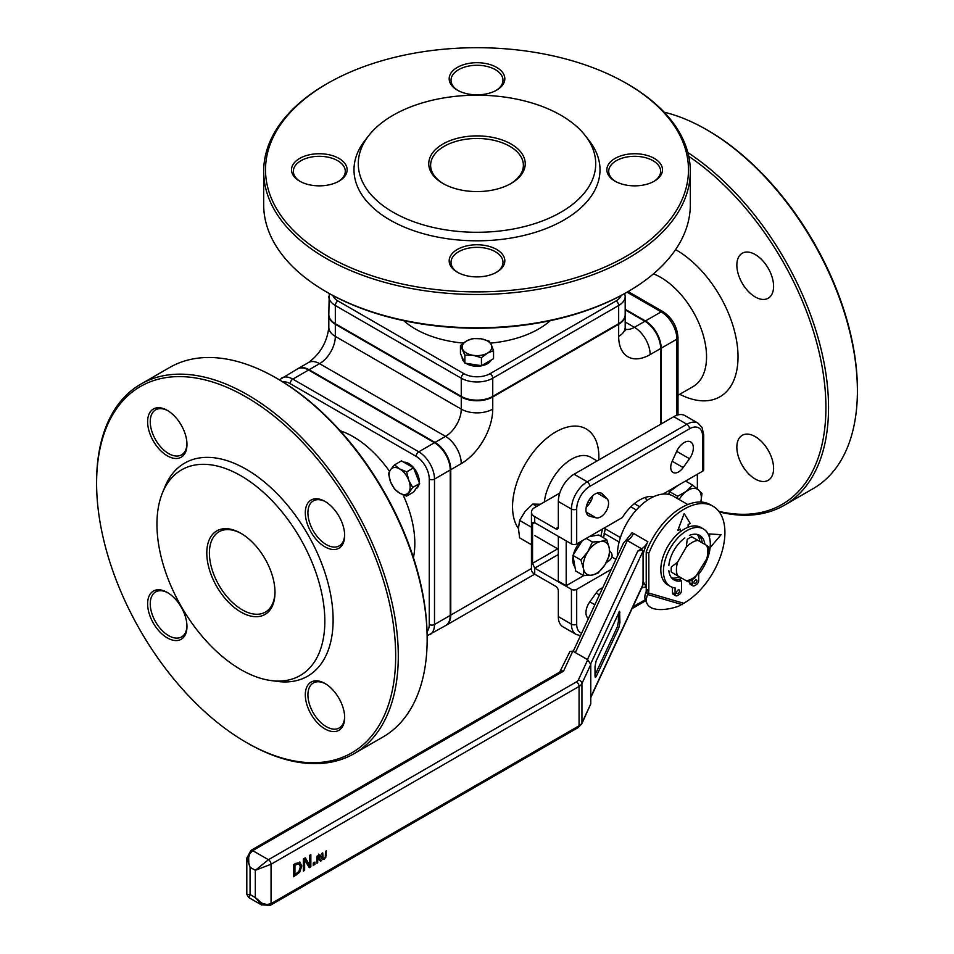 <?xml version="1.0" encoding="UTF-8"?>
<svg xmlns="http://www.w3.org/2000/svg" width="954" height="954" viewBox="0 0 954 954"><rect width="100%" height="100%" fill="white"/><g stroke="black" fill="none" stroke-linecap="round" stroke-linejoin="round"><path stroke-width="1.43" d="M591.098 500.838L589.274 499.789M606.255 562.586L606.792 562.276C612.516 558.877 613.613 555.216 610.107 551.281L609.606 550.995M591.885 496.533L592.506 496.891M566.724 541.18L558.853 536.637M634.362 503.664L639.526 506.646M630.868 506.801L636.342 509.961M707.665 545.986L691.733 536.78A25.889 14.942 120 0 0 687.262 539.368L686.26 547.155L677.567 562.204L671.33 566.962A25.889 14.942 120 0 0 671.33 572.126L687.262 581.332M605.074 528.719L620.398 537.567M604.085 533.31L619.122 541.991M557.685 548.824L532.547 563.337L532.547 523.961L534.717 522.709L533.083 522.387L532.547 523.961M555.705 528.766A3.709 2.147 -120 0 0 557.553 528.945A3.709 2.147 -120 0 0 558.328 527.252L555.705 528.766L534.717 516.651L534.717 522.709L571.446 543.911A3.709 2.147 0 0 0 576.693 543.911L622.294 517.581A37.099 21.417 -60 0 1 653.8 496.593M532.547 563.337L534.717 568.143L558.328 554.512M589.822 503.02L588.022 501.983M534.717 516.651A11.126 6.428 180 0 1 531.45 512.107A11.126 6.428 180 0 1 534.717 507.552L559.759 493.099M558.328 616.606L571.446 624.19A22.264 12.855 120 0 0 576.049 634.374L562.932 626.802A22.264 12.855 -60 0 1 558.328 616.606L558.328 590.86A3.709 2.147 -120 0 0 555.705 586.316L534.717 574.201L534.717 568.143L571.446 589.345L571.446 624.19A3.709 2.147 0 0 0 576.693 624.19L576.693 589.345A3.709 2.147 180 0 1 571.446 589.345M558.328 527.252L558.328 501.494A22.264 12.855 -60 0 1 574.069 474.233L673.762 416.683A22.264 12.855 -60 0 1 684.889 415.574L698.006 423.147A22.264 12.855 120 0 0 686.88 424.256A3.709 2.147 60 0 1 689.492 428.799A18.555 10.709 -60 0 1 702.609 436.372L702.609 471.204A3.709 2.147 0 0 0 703.706 469.69L703.706 434.857A3.709 2.147 180 0 1 702.609 436.372L702.609 468.175M586.269 506.896A11.126 6.428 120 0 0 592.72 495.734M688.216 581.88L694.846 577.969L706.675 558.937L708.548 554.226L708.631 546.535M611.252 569.395L576.693 589.345M611.86 556.993L615.926 559.33M662.994 494.077L702.609 471.204M618.669 323.68A22.264 12.855 0 0 0 625.18 314.593L625.18 296.42A22.264 12.855 0 0 1 618.669 305.507L618.669 323.68L492.741 396.387L492.741 378.213L618.669 305.507A3.709 2.147 60 0 0 616.045 300.963L490.117 373.658A3.709 2.147 60 0 1 492.741 378.213A22.264 12.855 0 0 1 461.259 378.213L461.259 396.387A22.264 12.855 0 0 0 492.741 396.387M427.142 635.758L445.625 625.586A22.264 12.855 -120 0 0 450.24 615.402L450.24 470A22.264 12.855 -120 0 0 434.499 442.728L308.571 370.033A22.264 12.855 -120 0 0 297.445 368.924L279.391 379.847M531.45 512.107L531.45 569.657A11.126 6.428 0 0 0 534.717 574.201M531.45 568.512L450.765 615.091L450.765 469.69L461.259 463.632A44.516 25.71 120 0 0 492.741 409.111L492.741 396.983L618.669 324.288L618.669 336.404A44.516 25.71 120 0 0 650.151 354.578L660.645 348.52L660.645 424.256M427.153 639.335L427.153 637.821A211.478 122.1 -120 0 0 277.626 378.81L276.314 378.058A213.326 123.161 60 0 1 276.314 378.058A213.326 123.161 60 0 1 427.153 639.335A213.326 123.161 60 0 1 382.971 736.989L354.113 753.648A213.326 123.161 -120 0 0 386.811 582.703A213.326 123.161 -120 0 0 247.456 394.717A213.326 123.161 -120 0 0 140.787 384.152A213.326 123.161 -120 0 0 96.604 481.806L96.604 483.32A211.478 122.1 60 0 1 246.144 396.983A211.478 122.1 60 0 1 395.671 655.994A211.478 122.1 60 0 1 246.144 742.331A211.478 122.1 60 0 1 246.132 742.331A211.478 122.1 60 0 1 96.604 483.32M688.74 156.325A211.478 122.1 60 0 1 825.127 389.482A211.478 122.1 60 0 1 718.803 511.332M755.222 436.61A25.973 14.99 -120 0 0 742.236 435.322A25.973 14.99 -120 0 0 742.236 465.313A25.973 14.99 -120 0 0 768.208 480.303A25.973 14.99 -120 0 0 772.191 459.494A25.973 14.99 -120 0 0 755.222 436.61M755.222 254.539A25.973 14.99 -120 0 0 742.236 253.251A25.973 14.99 -120 0 0 742.236 283.243A25.973 14.99 -120 0 0 768.208 298.232A25.973 14.99 -120 0 0 772.191 277.423A25.973 14.99 -120 0 0 755.222 254.539M327.461 292.473L326.149 291.721L327.461 292.484A211.478 122.088 0 0 0 327.461 292.484A211.478 122.088 0 0 0 626.539 292.473L627.851 291.721A213.326 123.161 180 0 1 326.149 291.721L326.149 291.721A213.326 123.161 180 0 1 263.674 204.633L263.674 171.303A213.326 123.161 0 0 0 326.149 258.403A213.326 123.161 0 0 0 558.639 285.103A213.326 123.161 0 0 0 690.326 171.303A213.326 123.161 0 0 0 627.851 84.214L626.539 83.463A211.478 122.088 180 0 1 626.539 256.125A211.478 122.088 180 0 1 327.461 256.125A211.478 122.088 180 0 1 327.461 83.463A211.478 122.088 180 0 1 626.539 83.463M329.249 293.498L328.82 314.593A22.264 12.855 0 0 0 335.331 323.68L461.259 396.387M450.765 615.091A22.264 12.855 60 0 1 446.15 625.287A22.264 12.855 60 0 1 445.888 625.43M492.741 396.983A22.264 12.855 180 0 1 461.259 396.983L461.259 409.111A22.264 12.855 -60 0 1 445.518 436.372L435.024 442.429A22.264 12.855 60 0 1 450.765 469.69M435.024 442.429L309.096 369.723L319.59 363.665A22.264 12.855 120 0 0 335.331 336.404L335.331 324.288A22.264 12.855 180 0 1 328.82 315.202A22.264 12.855 180 0 1 328.82 314.892M297.708 368.781A22.264 12.855 60 0 1 297.97 368.626A22.264 12.855 60 0 1 309.096 369.723M625.18 309.275L645.429 320.961A22.264 12.855 60 0 1 661.17 348.222L661.17 423.946M335.331 324.288L461.259 396.983M625.18 314.892A22.264 12.855 180 0 1 625.18 315.202A22.264 12.855 180 0 1 618.669 324.288M660.645 348.52A22.264 12.855 -120 0 0 644.904 321.259L634.41 327.317A22.264 12.855 60 0 1 650.151 354.578M625.18 309.871L644.904 321.259M857.396 390.937L857.396 389.423A211.478 122.1 -120 0 0 707.868 130.412A211.478 122.1 -120 0 0 707.856 130.412L706.544 129.661A213.326 123.161 60 0 1 706.556 129.661A213.326 123.161 60 0 1 857.396 390.937A213.326 123.161 60 0 1 813.213 488.591L784.355 505.25A213.326 123.161 -120 0 0 818.926 340.84A213.326 123.161 -120 0 0 687.846 152.58M664.163 112.202A213.326 123.161 60 0 1 706.544 129.661L707.868 130.412M719.268 511.94A213.326 123.161 -120 0 0 784.355 505.25M368.626 135.754L364.714 140.798A123.006 71.013 0 0 0 390.019 220.016A123.006 71.013 0 0 0 546.761 228.292A123.006 71.013 0 0 0 589.286 140.798L585.374 135.754A118.725 68.545 0 0 0 477 95.197A118.725 68.545 0 0 0 368.626 135.754A118.725 68.545 0 0 0 393.048 212.205A118.725 68.545 0 0 0 544.329 220.195A118.725 68.545 0 0 0 585.374 135.754M458.003 272.57A25.973 14.99 180 0 1 451.027 262.338A25.973 14.99 180 0 1 477 247.348A25.973 14.99 180 0 1 502.973 262.338A25.973 14.99 180 0 1 495.997 272.57M457.324 272.188A27.821 16.063 0 0 0 496.676 272.188A27.821 16.063 0 0 0 496.676 249.471A27.821 16.063 0 0 0 457.324 249.471A27.821 16.063 0 0 0 457.324 272.188L457.324 272.188M615.676 181.534A25.973 14.99 180 0 1 608.712 171.303A25.973 14.99 180 0 1 634.684 156.313A25.973 14.99 180 0 1 660.645 171.303A25.973 14.99 180 0 1 653.681 181.534M615.008 181.153A27.821 16.063 0 0 0 654.349 181.153A27.821 16.063 0 0 0 654.349 158.436A27.821 16.063 0 0 0 615.008 158.436A27.821 16.063 0 0 0 615.008 181.153L615.008 181.153M443.562 183.8A46.376 26.772 180 0 1 430.624 165.245A46.376 26.772 180 0 1 477 138.473A46.376 26.772 180 0 1 523.376 165.245A46.376 26.772 180 0 1 510.438 183.8M442.894 183.43A48.237 27.845 0 0 0 511.106 183.43A48.237 27.845 0 0 0 511.106 144.042A48.237 27.845 0 0 0 442.894 144.042A48.237 27.845 0 0 0 442.894 183.43L442.894 183.43M458.003 90.499A25.973 14.99 180 0 1 451.027 80.279A25.973 14.99 180 0 1 477 65.277A25.973 14.99 180 0 1 502.973 80.279A25.973 14.99 180 0 1 495.997 90.499M457.324 90.117A27.821 16.063 0 0 0 496.676 90.117A27.821 16.063 0 0 0 496.676 67.4A27.821 16.063 0 0 0 457.324 67.4A27.821 16.063 0 0 0 457.324 90.117L457.324 90.117M300.319 181.534A25.973 14.99 180 0 1 293.355 171.303A25.973 14.99 180 0 1 319.316 156.313A25.973 14.99 180 0 1 345.288 171.303A25.973 14.99 180 0 1 338.324 181.534M299.651 181.153A27.821 16.063 0 0 0 338.992 181.153A27.821 16.063 0 0 0 338.992 158.436A27.821 16.063 0 0 0 299.651 158.436A27.821 16.063 0 0 0 299.651 181.153L299.651 181.153M327.461 83.463L326.149 84.214A213.326 123.161 0 0 0 263.674 171.303M690.326 171.303L690.326 204.633A213.326 123.161 180 0 1 627.851 291.721M270.841 680.536L277.173 681.394A123.006 71.013 -120 0 0 307.641 534.145A123.006 71.013 -120 0 0 164.887 486.91L162.466 492.824A118.725 68.545 -120 0 0 240.897 669.625A118.725 68.545 -120 0 0 270.841 680.536A118.725 68.545 -120 0 0 300.248 538.414A118.725 68.545 -120 0 0 162.466 492.824M344.644 716.8A25.973 14.99 60 0 1 339.278 727.95A25.973 14.99 60 0 1 326.292 726.662A25.973 14.99 60 0 1 309.323 703.778A25.973 14.99 60 0 1 313.306 682.969A25.973 14.99 60 0 1 325.648 683.887M324.98 728.928A27.821 16.063 -120 0 0 344.656 717.575A27.821 16.063 -120 0 0 324.98 683.493A27.821 16.063 -120 0 0 305.304 694.846A27.821 16.063 -120 0 0 324.98 728.928M344.644 534.717A25.973 14.99 60 0 1 339.278 545.867A25.973 14.99 60 0 1 326.292 544.591A25.973 14.99 60 0 1 309.323 521.707A25.973 14.99 60 0 1 313.306 500.886A25.973 14.99 60 0 1 325.648 501.816M324.98 546.857A27.821 16.063 -120 0 0 344.656 535.504A27.821 16.063 -120 0 0 324.98 501.422A27.821 16.063 -120 0 0 305.304 512.775A27.821 16.063 -120 0 0 324.98 546.857M274.99 591.611A46.376 26.772 60 0 1 265.391 612.098A46.376 26.772 60 0 1 242.209 609.797A46.376 26.772 60 0 1 211.907 568.93A46.376 26.772 60 0 1 219.015 531.772A46.376 26.772 60 0 1 241.553 533.691M240.897 612.063A48.237 27.845 -120 0 0 274.99 592.374A48.237 27.845 -120 0 0 240.897 533.31A48.237 27.845 -120 0 0 206.791 552.998A48.237 27.845 -120 0 0 240.897 612.063M186.96 443.682A25.973 14.99 60 0 1 181.594 454.843A25.973 14.99 60 0 1 168.608 453.555A25.973 14.99 60 0 1 151.65 430.671A25.973 14.99 60 0 1 155.621 409.85A25.973 14.99 60 0 1 167.964 410.78M167.296 455.821A27.821 16.063 -120 0 0 186.972 444.469A27.821 16.063 -120 0 0 167.296 410.387A27.821 16.063 -120 0 0 147.62 421.74A27.821 16.063 -120 0 0 167.296 455.821M186.96 625.764A25.973 14.99 60 0 1 181.594 636.914A25.973 14.99 60 0 1 168.608 635.626A25.973 14.99 60 0 1 151.65 612.742A25.973 14.99 60 0 1 155.621 591.933A25.973 14.99 60 0 1 167.964 592.851M167.296 637.892A27.821 16.063 -120 0 0 186.972 626.539A27.821 16.063 -120 0 0 167.296 592.458A27.821 16.063 -120 0 0 147.62 603.822A27.821 16.063 -120 0 0 167.296 637.892M247.444 743.083A213.326 123.161 -120 0 0 247.456 743.083L246.132 742.331L247.456 743.083A213.326 123.161 -120 0 0 354.113 753.648M140.787 384.152L169.645 367.493A213.326 123.161 60 0 1 276.302 378.058M558.328 536.947L558.328 581.165L566.199 585.708L583.669 575.62L583.466 568.501L580.914 560.022L587.855 551.698A18.555 10.709 120 0 0 583.466 568.501A18.555 10.709 120 0 0 591.981 575.107L583.669 575.632L575.667 571.005L572.913 555.395L580.914 560.022M566.199 585.708L566.199 541.49M602.618 494.112L607.114 498.823A11.126 6.428 -60 0 1 606.267 510.998A11.126 6.428 -60 0 1 596.143 517.831L589.81 516.281A12.986 7.501 -60 0 1 588.642 515.816A12.986 7.501 -60 0 1 588.642 500.826A12.986 7.501 -60 0 1 601.628 493.325A12.986 7.501 -60 0 1 602.618 494.112L600.448 492.86M672.188 461.247L676.684 451.337A12.986 7.501 -60 0 1 690.66 441.917A12.986 7.501 -60 0 1 689.492 458.731L683.171 467.579A11.126 6.428 -60 0 1 673.047 472.445A11.126 6.428 -60 0 1 672.188 461.247L683.171 467.579M697.362 474.233L697.362 488.985M588.451 618.526A12.986 7.501 -60 0 1 589.81 601.819L596.143 592.971A11.126 6.428 -60 0 1 602.701 587.807M682.015 578.303A25.889 14.942 -60 0 1 678.914 579.328L681.526 580.843L681.526 590.49A3.339 1.932 -60 0 1 679.165 594.581L677.435 595.582A3.339 1.932 -60 0 1 675.766 595.749A3.339 1.932 -60 0 1 675.074 594.223L672.451 592.708L672.451 587.33M675.766 595.749L673.142 594.235A3.339 1.932 -60 0 1 672.451 592.708M681.526 580.843A25.722 14.859 -60 0 1 674.013 579.949A25.722 14.859 -60 0 1 668.826 570.683M668.826 565.519A25.722 14.859 -60 0 1 684.841 537.973M689.372 535.421A25.722 14.859 -60 0 1 699.735 535.397A25.722 14.859 -60 0 1 704.887 544.376M692.222 579.853L692.222 584.313L689.599 582.799L689.599 581.296M688.132 527.228A33.151 19.14 -60 0 1 700.82 527.455L703.444 528.969A33.151 19.14 120 0 1 698.674 574.236L698.674 580.592A3.339 1.932 -60 0 1 696.313 584.683L694.584 585.684A3.339 1.932 -60 0 1 692.914 585.851A3.339 1.932 -60 0 1 692.222 584.313M703.444 528.969A33.151 19.14 120 0 0 670.304 548.109A33.151 19.14 120 0 0 670.304 586.376A33.151 19.14 120 0 0 675.074 587.867L675.074 594.223M678.067 593.412A2.075 1.192 -60 0 1 677.03 593.507A2.075 1.192 -60 0 1 677.03 591.11A2.075 1.192 -60 0 1 679.105 589.918A2.075 1.192 -60 0 1 679.427 591.575A2.075 1.192 -60 0 1 678.067 593.412M695.43 583.383A2.075 1.204 -60 0 1 694.393 583.49A2.075 1.204 -60 0 1 694.393 581.093A2.075 1.204 -60 0 1 696.48 579.889A2.075 1.204 -60 0 1 696.79 581.558A2.075 1.204 -60 0 1 695.43 583.383M692.914 585.851L690.291 584.337A3.339 1.932 -60 0 1 689.599 582.799M713.008 506.228A57.502 33.199 120 0 0 648.839 553.403L646.216 551.889A57.502 33.199 120 0 1 710.384 504.714L713.008 506.228A57.502 33.199 120 0 1 722.166 551.114A57.502 33.199 120 0 1 686.093 601.867L678.521 606.243A38.136 16.898 153.5 0 1 647.146 603.81L645.667 600.841A38.136 16.898 -26.5 0 1 646.216 591.563L647.146 589.644L646.895 592.935L647.694 594.533L648.505 592.983L648.839 590.168L647.146 589.632M246.824 857.956L250.067 867.281L248.779 863.024L248.66 857.384L249.793 853.794L252.691 850.622A3.709 2.147 -120 0 0 250.842 850.443L559.676 672.129L563.516 671.175L561.071 670.65M576.443 681.883A3.709 2.147 60 0 1 579.066 686.427A11.126 6.428 -0 0 0 581.94 683.553A3.709 2.922 -155.1 0 0 578.362 679.963A7.417 4.281 180 0 1 576.443 681.883L268.432 859.709L255.314 870.31L271.055 864.252A3.709 2.147 -120 0 0 268.432 859.709L252.691 850.622L563.516 671.175L572.817 651.117L569.967 651.463L559.676 672.129M648.839 553.403L648.839 590.168M646.216 551.889L646.216 591.563M682.253 604.645L647.694 594.533A38.136 16.898 153.5 0 0 647.146 603.81M647.849 541.717L633.539 533.453A11.126 6.428 -60 0 1 627.315 540.56L641.625 548.824A11.126 6.428 120 0 0 647.849 541.717A46.376 26.772 120 0 0 643.068 554.322L643.068 581.046A46.376 26.772 120 0 0 646.216 586.412M633.539 533.453L632.061 532.737L626.718 539.415L627.315 540.56L575.334 652.572M687.81 504.535L673.333 496.175A46.376 26.772 120 0 0 637.212 509.007A46.376 26.772 120 0 0 617.369 556.218M646.216 587.259A11.126 6.428 120 0 0 641.625 588.213L641.493 588.284M590.776 664.521L590.776 703.897L581.94 722.929A11.126 6.428 180 0 1 579.066 725.803A3.709 2.147 60 0 1 578.291 727.508L581.725 723.931A3.709 2.922 -155.1 0 0 581.94 722.929L581.94 683.553L590.776 664.521L587.747 659.739L578.362 679.963M581.725 723.931L590.776 703.897M270.22 905.37A3.709 2.147 -120 0 0 270.292 905.334A3.709 2.147 -120 0 0 271.055 903.629L271.055 864.252L579.066 686.427L579.066 725.803L271.055 903.629L266.858 904.559L261.945 903.199L255.314 897.571L250.067 894.542L246.812 894.292L248.66 897.499L250.067 894.542L250.067 867.281L255.314 870.31L255.314 897.571L261.79 905.06M572.817 651.117L587.747 659.739M314.927 864.396L313.246 865.373L313.246 863.048L314.927 862.082L314.927 864.396L313.246 863.859M316.895 863.263L316.895 856.298L319.984 854.879L320.663 856.012L319.411 858.779L321.558 860.568L320.52 861.176L318.612 859.494L317.694 860.031L317.694 862.798L316.895 863.263M319.984 854.879L320.663 856.012L319.316 855.762M303.336 858.97L305.316 857.825L309.549 864.98L309.549 855.392L310.849 854.641L310.849 866.757L309.275 867.663L304.636 859.888L304.636 870.334L303.336 871.085L303.336 858.97M301.822 865.91L300.51 865.159L299.675 862.034L301.822 865.91L299.675 872.23L293.546 876.738L293.546 864.622L300.403 862.297M324.145 858.433L325.266 857.217L325.529 851.314L326.328 850.849L325.755 857.646L322.535 859.494L321.963 853.365L322.762 852.9L323.024 858.505L324.145 858.433L321.963 857.896M626.718 539.415L623.439 543.148L573.211 651.355M641.625 548.824L637.821 551.018L642.555 550.005L643.068 554.322M643.068 581.046L642.757 585.565L590.776 697.565M596.131 660.943L619.587 611.287L619.921 622.425L618.812 627.839L596.131 676.696L595.344 677.495L595.022 676.052L595.022 666.369L596.131 660.943M677.805 530.472L684.173 513.55L677.829 530.484L680.262 529.076L680.262 531.831L680.238 529.1M684.173 513.55L690.183 523.352L688.132 524.533L688.132 527.252A33.151 19.14 120 0 0 680.262 531.831M709.609 536.756L709.609 533.942L721.093 534.693L709.633 533.954L709.633 536.768M710.134 547.632L721.093 534.693M670.304 586.376L667.681 584.862A33.151 19.14 -60 0 1 661.909 560.892A33.151 19.14 -60 0 1 680.238 531.807M678.902 579.328A25.722 14.859 -60 0 1 672.761 579.078M698.364 534.753A25.722 14.859 -60 0 1 702.263 542.862M699.795 541.443A25.889 14.942 120 0 0 697.207 534.419M671.688 578.005A25.889 14.942 120 0 0 679.391 576.788M322.869 858.445L321.236 858.743M321.713 857.753L322.834 857.67M299.675 872.23L298.733 871.682M300.51 865.159L300.367 866.804M294.834 874.484L293.546 875.223M294.941 874.544L298.9 871.443L300.367 866.733L298.781 863.728L294.941 865.218L294.941 874.544L293.629 873.781L293.629 864.574M294.941 865.218L293.737 864.515M297.469 862.965L299.353 863.919L296.062 863.179M309.537 864.98L308.607 866.53M304.672 858.206L308.237 864.229L309.549 864.98M310.849 866.757L309.537 865.993M304.636 870.334L303.336 869.583M304.636 859.888L303.336 859.137M618.407 612.969L618.407 621.543L617.298 626.969L595.022 674.943M318.791 858.6L320.246 859.816L319.471 860.258M318.672 854.128L319.351 855.249M319.828 856.561L319.447 855.857L317.694 856.632L317.694 859.256L319.828 856.561L318.553 855.344M321.558 860.568L320.246 859.816M317.694 856.632L317.002 856.239M317.694 859.256L316.895 858.791M317.694 862.798L316.895 862.344M317.694 860.031L316.895 859.566M318.612 859.494L317.944 859.113M313.616 862.833L313.616 863.644M592.434 542.015L600.746 541.49A18.555 10.709 120 0 0 587.855 551.698L592.434 542.015L586.209 538.414M606.72 539.618L609.26 548.097A18.555 10.709 120 0 0 600.746 541.49L606.72 539.618L598.707 534.991L589.441 536.553M604.884 564.899L597.955 573.223L591.981 575.107A18.555 10.709 120 0 0 604.884 564.899A18.555 10.709 120 0 0 609.26 548.097L609.475 555.228L604.884 564.899M572.913 555.395L582.345 540.644M574.94 566.926A18.555 10.709 -60 0 1 573.068 556.325M573.449 554.548A18.555 10.709 -60 0 1 580.151 541.908M591.587 535.301A18.555 10.709 -60 0 1 594.235 535.743M677.471 498.56L677.638 496.283L686.308 491.382A18.555 10.709 120 0 0 679.153 499.526M692.628 485.121L698.483 489.962A18.555 10.709 120 0 0 686.308 491.382L692.628 485.121L685.568 481.054M702.001 493.445L700.844 502.042A18.555 10.709 120 0 0 698.483 489.962L702.001 493.445M668.826 494.434L669.625 491.668L678.055 485.383M669.625 491.668L677.638 496.283M668.182 494.303A18.555 10.709 -60 0 1 669.493 492.145M670.018 491.37A18.555 10.709 -60 0 1 671.974 488.901M540.429 504.261L532.737 504.07L525.01 511.559L519.62 520.395L518.451 528.456L519.62 537.877L531.45 544.71M519.62 520.395L531.45 527.228M532.737 504.07L536.744 506.383M390.556 469.726L394.527 464.872L399.643 468.915A14.835 8.574 -120 0 0 390.556 469.726A14.835 8.574 -120 0 0 390.556 481.842L388.469 473.494L390.556 469.726M406.642 471.872L408.729 480.22A14.835 8.574 -120 0 0 399.643 468.915L406.642 471.872L413.571 467.865L419.629 483.487L413.571 492.097L406.642 496.104L399.643 493.146L394.527 489.104L390.556 481.842A14.835 8.574 -120 0 0 399.643 493.146A14.835 8.574 -120 0 0 408.729 492.336A14.835 8.574 -120 0 0 408.729 480.22L412.7 487.482L406.642 496.104M413.571 467.865L401.455 460.877L394.527 464.872M419.629 483.487L412.7 487.482M403.745 462.189A14.835 8.574 60 0 1 419.319 481.794A14.835 8.574 60 0 1 419.295 482.617M419.068 484.286A14.835 8.574 60 0 1 416.242 488.579L415.908 488.77M491.334 344.823L493.552 350.69L487.494 353.099A14.835 8.562 0 0 0 491.334 344.823A14.835 8.562 0 0 0 480.84 338.765L489.116 341.127L491.334 344.823M481.436 357.69L473.16 355.317A14.835 8.562 0 0 0 487.494 353.099L481.436 357.69L481.436 365.692L464.884 363.128L460.448 353.576L460.448 345.563L466.506 340.983L472.564 338.575L480.84 338.765A14.835 8.562 0 0 0 466.506 340.983A14.835 8.562 0 0 0 462.666 349.259A14.835 8.562 0 0 0 473.16 355.317L464.884 355.126L460.448 345.563M481.436 365.692L493.552 358.692L493.552 350.69M464.884 363.128L464.884 355.126M491.262 360.016A14.835 8.562 180 0 1 466.506 363.712A14.835 8.562 180 0 1 465.802 363.271M464.467 362.234A14.835 8.562 180 0 1 462.165 357.643L462.165 357.261M602.594 528.945A44.516 25.71 120 0 0 600.937 536.279M645.357 497.416A33.39 19.283 -60 0 1 646.645 500.707M544.305 502.019A38.78 22.383 -60 0 1 571.446 459.232A38.78 22.383 -60 0 1 590.836 457.312L590.598 457.181M706.675 545.402A22.18 12.807 -60 0 1 706.675 558.937M686.26 547.155A22.18 12.807 -60 0 1 697.982 540.393M677.567 575.727A22.18 12.807 -60 0 1 677.567 562.204M697.982 573.986A22.18 12.807 -60 0 1 686.26 580.747M581.642 633.182A18.555 10.709 -60 0 1 576.693 624.19M645.226 599.756L632.848 606.911M673.762 416.683L686.88 424.256L587.187 481.806A3.709 2.147 60 0 1 589.81 486.349L689.492 428.799M574.069 474.233L587.187 481.806A22.264 12.855 120 0 0 571.446 509.066A3.709 2.147 0 0 0 576.693 509.066A18.555 10.709 -60 0 1 589.81 486.349M576.693 543.911L576.693 509.066M558.328 501.494L571.446 509.066L571.446 543.911M621.114 295.501A18.555 10.709 180 0 1 616.045 300.963M490.117 373.658A18.555 10.709 180 0 1 463.882 373.658A3.709 2.147 120 0 0 461.259 378.213L335.331 305.507A3.709 2.147 120 0 1 337.954 300.963A18.555 10.709 180 0 1 332.886 295.501M463.882 373.658L337.954 300.963M328.82 296.42A22.264 12.855 0 0 0 335.331 305.507L335.331 323.68M403.733 320.675A87.184 50.335 0 0 0 415.348 328.987A87.184 50.335 0 0 0 463.37 343.106M490.463 343.118A87.184 50.335 0 0 0 550.267 320.675M434.499 442.728L418.758 451.814A3.709 2.147 120 0 0 416.135 456.358A18.555 10.709 60 0 1 429.252 479.087A3.709 2.147 0 0 0 434.499 479.087A22.264 12.855 -120 0 0 418.758 451.814L292.83 379.12A22.264 12.855 -120 0 0 281.704 378.011M429.252 479.087L429.252 624.488A3.709 2.147 0 0 0 434.499 624.488L434.499 479.087L450.24 470M429.884 634.684A22.264 12.855 -120 0 0 434.499 624.488L450.24 615.402M429.252 624.488A18.555 10.709 60 0 1 427.058 631.608M282.956 382.005A18.555 10.709 60 0 1 290.207 383.663A3.709 2.147 -60 0 1 292.83 379.12L308.571 370.033M290.207 383.663L416.135 456.358M413.44 557.661A87.184 50.335 -120 0 0 403.053 494.804M389.518 471.336A87.184 50.335 -120 0 0 340.184 430.767M628.149 291.554L663.018 311.684C672.188 317.921 677.173 326.566 677.996 337.621A3.709 2.147 180 0 1 676.911 339.135L676.911 415.228M663.018 311.684A3.709 2.147 120 0 0 661.17 311.863A22.264 12.855 60 0 1 676.911 339.135L661.17 348.222M627.052 292.174L661.17 311.863L645.429 320.961M598.79 459.959A61.044 35.238 120 0 0 555.705 431.971A61.044 35.238 120 0 0 518.26 478.634A61.044 35.238 120 0 0 518.451 528.492M679.749 394.288A87.184 50.335 -120 0 0 737.991 354.435A87.184 50.335 -120 0 0 675.587 249.626M653.466 273.846A64.932 37.48 60 0 1 701.548 329.905A64.932 37.48 60 0 1 693.105 386.573L677.996 395.302M461.259 463.632A22.264 12.855 -120 0 0 445.518 436.372L319.59 363.665A22.264 12.855 -120 0 0 308.464 362.568C320.329 353.743 327.115 341.997 328.82 327.317A22.264 12.855 0 0 0 335.331 336.404L461.259 409.111A22.264 12.855 0 0 0 492.741 409.111M625.18 321.999L634.41 327.317A22.264 12.855 -60 0 1 625.287 329.225M618.669 336.404A22.264 12.855 0 0 0 625.18 327.317L625.18 315.202M607.114 498.823L597.144 493.063M589.81 516.281L587.652 515.041M596.143 517.831L586.173 512.071M689.492 458.731L676.684 451.337M599.422 594.879L596.131 592.971M594.855 604.729L589.81 601.819M246.812 858.409L250.83 850.443A3.709 2.147 -120 0 0 250.83 850.443A3.709 2.147 -120 0 0 250.771 850.479M261.396 904.845L270.304 905.322A3.709 2.147 -120 0 0 270.304 905.322L578.291 727.508M637.821 551.018L587.449 659.572M590.705 663.853L643.068 551.018M643.068 584.349L590.776 697.028M648.505 592.983L684.101 603.393M326.328 855.189L325.529 854.736M324.145 859.22L322.834 858.469M322.762 857.252L321.963 856.787M295.967 875.343L294.655 874.591M296.002 864.598L294.798 863.907M619.921 612.73L618.812 612.086M619.921 622.425L618.407 621.543M618.812 627.839L617.298 626.969M596.131 676.696L595.022 676.052M318.493 856.179L317.789 855.774M603.596 537.817L605.48 527.288M597.109 460.937L590.836 457.312M580.473 635.71L576.049 634.374M632.049 608.616L645.643 600.781M703.706 434.857L702.037 427.428L698.006 423.147M624.751 293.498L625.18 296.42M677.996 337.621L677.996 414.907M534.681 574.177L446.15 625.287M328.82 327.317L328.82 315.202M308.464 362.568L297.97 368.626M625.609 330.668L625.18 327.317M645.393 587.139L646.216 587.616M248.66 897.499L261.336 904.809M246.812 858.457L246.812 894.292M321.844 857.861L323.156 858.612M319.578 855.905L318.266 855.154M558.328 549.194L534.717 535.552"/></g></svg>
